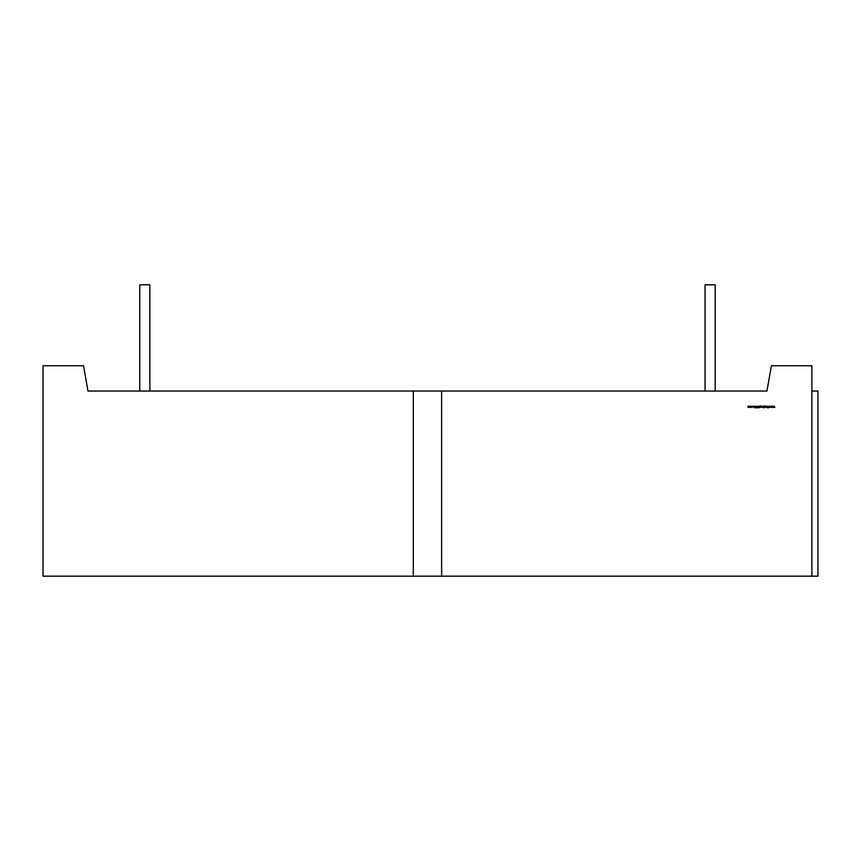 <?xml version="1.0" encoding="UTF-8"?>
<svg xmlns="http://www.w3.org/2000/svg" width="861" height="861" viewBox="0 0 861 861"><rect width="100%" height="100%" fill="white"/><g stroke="black" fill="none" stroke-linecap="round" stroke-linejoin="round"><path stroke-width="1.29" d="M149.879 391.045L149.879 284.83L149.879 391.045L149.879 284.83L139.762 284.83L139.762 391.045L139.762 284.83L149.879 284.83L139.762 284.83L139.762 391.045M715.168 391.045L715.168 284.83L715.168 391.045L715.168 284.83L705.051 284.83L705.051 391.045L705.051 284.83L715.168 284.83L705.051 284.83L705.051 391.045M441.628 391.045L441.628 576.17L811.88 576.17L811.88 365.753L771.413 365.753L766.957 391.045L87.973 391.045L83.517 365.753L43.05 365.753L43.05 576.17L43.05 365.753L83.517 365.753L43.05 365.753L43.05 576.17L413.302 576.17L43.05 576.17L413.302 576.17L413.302 391.045L87.973 391.045L83.517 365.753L87.973 391.045L441.628 391.045L441.628 576.17L811.88 576.17L811.88 365.753L771.413 365.753L766.957 391.045L441.628 391.045L441.628 576.17L413.302 576.17L413.302 391.045L766.957 391.045L771.413 365.753L811.88 365.753L811.88 576.17L817.95 576.17L413.302 576.17L413.302 391.045M750.028 406.812L750.641 406.198L751.093 407.231L750.028 406.812L750.641 406.198L750.889 407.371L750.028 406.812L751.083 406.37L750.641 407.425L750.028 406.812L750.641 406.198L751.255 406.812L750.641 407.425L750.028 406.812L751.083 406.37M755.549 407.651L755.258 406.618L756.216 406.532L755.506 406.414L756.109 407.501L755.463 407.802L755.969 407.511L755.258 406.618L756.216 406.532L755.409 406.618L756.109 407.501L755.28 407.608L755.969 407.511L755.258 406.618L756.216 406.532L755.409 406.618L756.109 407.501L755.28 407.608L755.969 407.511L755.258 406.618L756.216 406.532L755.754 407.038M758.767 406.22L758.918 407.877L757.874 406.822L758.024 406.22L758.595 407.188L758.918 406.22L758.918 407.877L757.874 406.22L758.347 407.275L758.918 406.22L758.918 407.877L757.874 406.22L758.347 407.275L758.918 406.22L758.767 407.877M760.134 407.404L760.597 405.768L761.199 406.134L760.134 406.446L761.221 406.812L759.994 407.404L760.597 405.768L761.199 406.134L760.134 406.446L761.221 406.812L759.994 407.404L760.597 405.768L761.199 406.134L760.134 406.446L761.221 406.812L759.994 407.404L760.037 406.101L761.199 406.134L760.155 406.198M763.707 406.435L763.707 407.877L762.609 406.812L763.847 406.22L763.847 407.877L762.609 406.812L763.847 406.22L763.847 407.877L762.609 406.812L763.233 406.198M766.591 406.22L766.731 407.404L765.698 406.822L765.849 406.22L766.419 407.188L766.731 406.22L766.139 407.425L765.698 406.22L766.161 407.275L766.731 406.22L766.139 407.425L765.698 406.22L766.161 407.275L766.731 406.22L766.591 407.404M772.446 406.22L772.963 407.404L772.457 406.553L771.155 407.404L771.65 406.22L772.059 407.07L772.468 406.22L772.963 407.404L773.479 406.22L773.888 407.07L774.297 406.22L774.792 407.404L774.276 406.553L772.984 407.404L773.479 406.22L773.888 407.07L774.297 406.22L774.792 407.404L774.276 406.553L772.984 407.404L773.479 406.22L773.888 407.07L774.297 406.22L774.792 407.404L774.276 406.553L773.888 407.404L773.49 406.553L773.135 407.404L772.457 406.553L772.069 407.404L771.66 406.553L771.305 407.404L770.627 406.553L769.325 407.404L769.82 406.22L770.229 407.07L770.649 406.22L771.133 407.404L771.65 406.22L772.059 407.07L772.468 406.22L772.963 407.404L772.457 406.553L771.155 407.404L771.65 406.22L772.059 407.07L772.468 406.22L772.801 407.404M768.356 406.22L768.496 407.845L768.356 407.221L767.474 407.845L768.27 407.113L767.409 406.22L768.356 407.005L768.496 406.22L768.496 407.845L768.356 407.221L767.474 407.845L768.27 407.113L767.409 406.22L768.356 407.005L768.496 406.22L768.496 407.845L768.356 407.221L767.474 407.845L768.27 407.113L767.409 406.22L768.356 407.005L768.496 406.22L768.356 407.845M767.086 406.22L767.237 407.404L767.086 406.22M764.805 406.22L765.407 406.812L764.805 406.22L765.407 406.812L764.181 407.404L764.224 406.101L765.386 406.134L764.342 406.198L765.407 406.812L764.794 407.425L764.181 407.404L764.224 406.101L765.386 406.134L764.331 406.381L765.407 406.812L764.794 407.425L764.181 407.404L764.224 406.101L765.386 406.134L764.331 406.381L765.407 406.812L764.536 407.371M762.211 406.22L762.211 407.404M761.533 406.22L761.673 407.404L761.533 406.22M759.725 407.404L759.165 407.404L759.37 406.22L759.725 407.404L759.165 407.404L759.37 406.22L759.725 407.404L759.165 407.404L759.37 406.22L759.725 407.264M757.476 406.521L757.497 407.845L756.98 406.349L756.464 407.845L756.561 406.392L757.497 406.866L757.357 407.845L757.346 406.65L756.625 406.618L756.464 407.845L756.97 406.177L757.497 407.845L756.98 406.349L756.464 407.845L756.97 406.177L757.476 406.521L756.464 406.866L756.615 407.845M754.893 406.22L754.29 407.845L753.515 406.22L755.054 406.22L754.29 407.845L753.515 406.22L755.054 406.22L754.29 407.845L753.515 406.22L755.054 406.22L754.29 407.845L753.676 406.22M752.708 406.801L751.502 407.145L752.406 407.156L752.406 406.478L751.502 406.478L752.062 406.198L752.708 406.801L751.502 407.145L752.568 406.812L751.502 406.478L752.062 406.198L752.708 406.801L751.502 407.145L752.568 406.812L751.502 406.478L752.062 406.198L752.708 406.801L751.502 407.145L752.568 406.812L751.502 406.478L752.062 406.198L752.708 406.801L752.051 407.425L752.708 406.801M748.962 407.124L749.737 406.22L749.188 407.425L748.048 407.242L747.972 406.22L748.403 407.275L748.79 406.22L749.21 407.275L749.737 406.22L749.188 407.425L748.381 407.425L747.972 406.22L748.403 407.275L748.79 406.22L749.21 407.275L749.737 406.22L749.188 407.425L748.381 407.425L747.972 406.22L748.403 407.275L748.79 406.22L749.533 407.092M811.88 391.045L817.95 391.045L817.95 576.17L817.95 391.045L811.88 391.045L817.95 391.045L817.95 576.17L811.88 576.17M770.617 406.22L771.133 407.404L770.627 406.553L769.325 407.404L769.82 406.22L770.229 407.07L770.649 406.22L771.133 407.404L770.627 406.553L769.325 407.404L769.82 406.22L770.229 407.07L770.649 406.22L771.133 407.404L771.65 406.22M765.849 406.779L766.161 407.275L766.591 406.65M766.398 407.361L765.849 406.22M764.331 407.404L764.224 406.101L765.386 406.134L764.331 406.381M764.794 406.37L765.268 406.812L764.794 406.37L765.268 406.812L764.783 407.275L764.794 406.37L765.268 406.812L764.783 407.275L764.794 406.37L765.268 406.812L764.46 407.145L765.128 407.145L764.331 406.822L764.794 406.37L764.331 406.822M763.492 407.361L762.609 406.812M763.567 407.145L762.749 406.812L763.233 406.349L763.707 406.812L763.223 407.275L763.233 406.349L763.707 406.812L763.223 407.275L762.889 406.478L763.707 406.812L762.889 407.145M762.093 407.371L762.211 406.618M760.597 405.768L761.199 406.134L760.597 405.768M761.038 407.242L760.607 406.22L761.221 406.812L760.134 407.199M760.607 406.37L761.07 406.812L760.597 407.275L760.134 406.822L761.07 406.812L760.597 407.275L760.263 406.489L760.263 407.145L760.607 406.37L760.93 407.145L760.134 406.822M760.597 407.275L760.93 406.489M758.024 406.779L758.347 407.275L758.767 406.65M758.767 407.178L757.96 407.231M757.346 406.65L757.497 407.845M756.023 407.253L755.409 407.511M754.279 407.522L754.57 406.909M752.406 407.156L751.814 407.231M750.394 407.382L751.093 407.231M750.641 406.349L751.115 406.812L750.318 407.145L750.641 406.349L751.115 406.812L750.641 407.275L750.641 406.349L751.115 406.812L750.641 407.275L751.115 406.812L750.641 406.349L750.641 407.275L750.641 406.349L751.115 406.812L750.308 406.478L750.318 407.145M748.403 407.275L748.79 406.683L748.123 406.866M757.874 406.822L758.024 406.22M761.049 406.134L760.134 406.381M763.707 406.22L763.707 407.877M765.86 407.049L766.57 406.962M774.276 406.22L774.631 407.404M773.135 407.404L773.479 406.22M769.486 407.404L769.82 406.22M764.783 405.768L765.386 406.134M751.631 407.07L752.568 406.812L752.051 406.349M749.597 406.22L749.597 407.404M748.381 407.425L748.123 406.22M748.93 406.822L749.597 406.715M441.628 576.17L413.302 576.17M763.223 407.275L763.233 406.349"/></g></svg>
